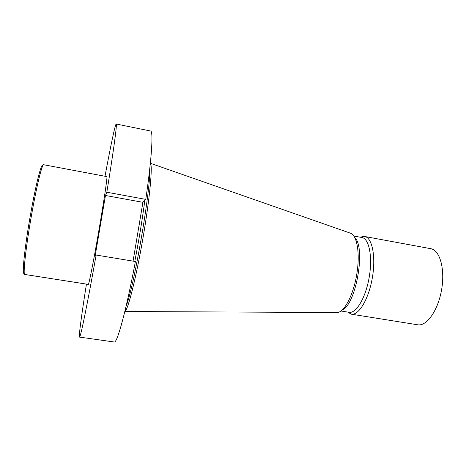 <?xml version="1.0" encoding="UTF-8"?>
<svg xmlns="http://www.w3.org/2000/svg" width="466" height="466" viewBox="0 0 466 466"><rect width="100%" height="100%" fill="white"/><g stroke="black" fill="none" stroke-linecap="round" stroke-linejoin="round"><path stroke-width="0.7" d="M96.13 255.036C87.212 305.271 80.35 338.421 79.517 337.093L114.263 341.992C117.094 343.582 126.088 311.096 135.402 261.519L96.13 255.036L95.181 255.811L105.462 195.481L142.905 202.32L145.776 199.384C151.933 157.013 153.396 130.841 150.582 131.01L116.203 124.008C115.265 123.857 110.576 146.295 105.001 176.27M142.905 202.32L133.072 261.135M105.462 195.481L106.831 192.237C113.797 149.516 117.246 123.461 116.203 124.008M106.831 192.237L145.776 199.384M79.517 337.093C78.585 336.924 81.672 314.212 86.437 284.097M99.462 227.088C94.173 258.199 88.802 285.541 88.319 284.394L24.78 274.462C22.799 275.255 25.857 247.003 31.496 215.309C36.575 186.33 42.167 163.653 43.67 164.731L106.877 176.62C107.605 175.979 104.326 198.644 99.462 227.088M126.146 305.958C133.864 288.07 151.025 188.386 149.732 168.948M124.83 311.48C127.748 310.869 136.049 278.359 142.934 238.312C149.836 198.266 152.889 164.853 150.343 163.304M336.365 312.535L336.97 312.535C344.269 312.733 353.991 294.063 357.043 272.459C360.067 252.793 356.921 235.417 350.618 233.245L350.048 233.047M347.624 312.063L351.323 314.183L417.792 324.802C426.769 326.41 438.145 310.35 441.622 289.596C445.222 268.865 439.793 250.044 430.782 248.693L364.697 236.495L362.944 236.454L360.503 237.252M340.891 310.985L349.092 312.296C356.14 313.729 365.734 297.71 369.206 277.264C372.771 256.836 369.089 238.528 361.966 237.52L353.799 236.017M351.323 314.183C358.703 315.68 368.734 299.061 372.346 277.806C376.05 256.568 372.153 237.549 364.697 236.495M42.68 165.803C41.509 162.285 35.707 184.973 30.407 215.199C24.547 248.128 21.681 276.559 24.203 273.123M144.839 200.345C142.281 219.841 138.926 240.2 134.779 261.414M354.713 237.544C366.02 247.161 356.135 304.572 342.265 309.855M140.097 219.125L139.008 226.01M135.757 245.069L136.952 238.289M350.618 233.245L150.343 163.269M336.97 312.535L124.824 311.515"/></g></svg>
